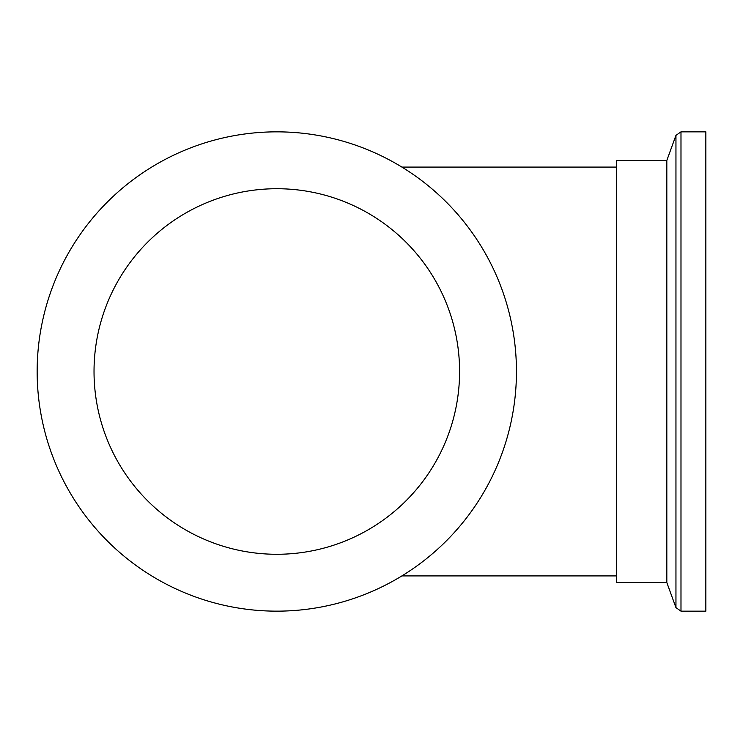 <?xml version="1.0" encoding="UTF-8"?>
<svg xmlns="http://www.w3.org/2000/svg" width="743" height="743" viewBox="0 0 743 743"><rect width="100%" height="100%" fill="white"/><g stroke="black" fill="none" stroke-linecap="round" stroke-linejoin="round"><path stroke-width="1.11" d="M37.15 371.5A239.655 239.655 0 0 1 276.805 131.845A239.655 239.655 0 0 1 516.45 371.5A239.655 239.655 0 0 1 276.805 611.155A239.655 239.655 0 0 1 37.15 371.5M459.583 371.5A182.778 182.778 0 0 1 276.805 554.278A182.778 182.778 0 0 1 94.027 371.5A182.778 182.778 0 0 1 276.805 188.722A182.778 182.778 0 0 1 459.583 371.5M705.85 371.5L705.85 611.155L705.85 131.845L680.987 131.845L675.954 135.375L675.954 607.625L666.824 582.54L666.824 160.46L675.954 135.375M666.824 582.54L616.43 582.54L616.43 160.46L666.824 160.46M675.954 607.625L680.987 611.155L680.987 131.845M401.889 167.082L616.43 167.082M401.889 575.918L616.43 575.918M680.987 611.155L705.85 611.155"/></g></svg>
